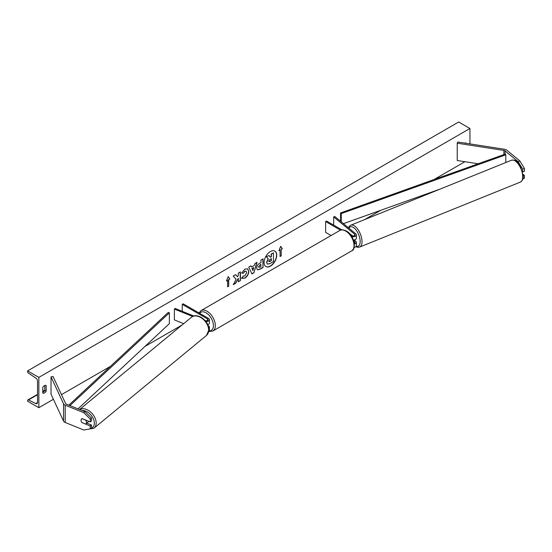 <?xml version="1.0" encoding="UTF-8"?>
<svg xmlns="http://www.w3.org/2000/svg" width="552" height="552" viewBox="0 0 552 552"><rect width="100%" height="100%" fill="white"/><g stroke="black" fill="none" stroke-linecap="round" stroke-linejoin="round"><path stroke-width="0.83" d="M350.755 234.358A3.312 1.552 -112 0 0 350.748 234.358A3.312 1.552 -112 0 0 350.416 234.621A3.312 1.552 -112 0 1 350.672 234.4L352.611 235.89M351.755 236.511A3.181 1.835 0 0 0 356.357 234.869A3.181 1.835 0 0 0 355.785 233.813L334.753 216.474L333.67 216.915L333.67 225.119M354.37 244.039A3.181 1.835 180 0 0 356.357 242.335A3.181 1.835 180 0 0 355.785 241.286L354.308 240.065M353.473 240.051A3.181 1.835 0 0 0 356.357 238.222L356.357 234.869M350.665 234.931L351.865 235.628A1.856 1.069 0 0 0 353.887 235.863A1.856 1.069 0 0 0 355.033 234.869A1.856 1.069 0 0 0 354.701 234.255L333.67 216.915M353.777 240.962L354.701 241.721A1.856 1.069 180 0 1 355.033 242.335A1.856 1.069 180 0 1 354.281 243.197M354.101 247.448A3.181 1.835 0 0 0 356.357 245.688L356.357 242.335M341.867 229.853L326.563 221.021L325.625 221.559L325.625 232.378L331.076 235.525M325.625 221.559L340.515 230.156M522.661 169.133L518.1 161.626L519.839 160.922L524.4 168.429L522.661 169.133L522.661 171.727M518.1 161.626L505.108 150.91A2.118 1.221 0 0 0 504.866 150.744A2.118 1.221 0 0 0 503.914 150.427L457.222 143.203L457.222 160.515L478.204 163.765M524.4 168.429L524.4 171.286L522.723 171.962M519.839 160.922L506.839 150.206A4.244 2.449 0 0 0 506.363 149.875A4.244 2.449 0 0 0 504.466 149.247L457.767 142.023L457.222 143.203M522.923 178.848L524.4 178.248L524.4 175.398L523.158 174.37M523.261 175.86L524.4 175.398M82.006 422.687A3.312 2.215 50.5 0 1 81.054 420.244A3.312 2.215 50.5 0 1 81.661 418.789A3.312 2.215 50.5 0 1 82.006 418.575L90.28 421.921L90.28 419.065L91.501 418.064L84.987 411.682L66.419 404.181A2.118 1.221 180 0 1 66.136 404.043A2.118 1.221 180 0 1 65.591 403.491L53.075 376.533L51.032 376.85L51.032 394.162L63.542 421.121A4.244 2.449 180 0 0 64.639 422.225A4.244 2.449 180 0 0 65.205 422.494L83.766 430.001L90.28 428.883L90.28 426.034L82.089 422.611M91.501 418.064L91.501 420.914L90.28 421.921M90.28 428.883L91.501 427.883L91.501 425.026L86.809 423.129M84.987 411.682L83.766 412.682L65.205 405.182A4.244 2.449 180 0 1 64.639 404.906A4.244 2.449 180 0 1 63.542 403.809L51.032 376.85M91.501 425.026L90.28 426.034M83.766 412.682L90.28 419.065M183.692 323.665L174.37 319.898L174.37 309.072L192.662 316.468M205.027 320.533L205.165 320.588A1.856 1.069 180 0 0 207.083 320.664A1.856 1.069 180 0 0 208.083 319.712A1.856 1.069 180 0 0 207.538 318.952L182.236 304.345L183.174 303.807L208.477 318.414A3.181 1.835 180 0 1 209.408 319.712A3.181 1.835 180 0 1 205.848 321.533M209.408 319.712L209.408 323.065A3.181 1.835 180 0 1 207.738 324.686M193.855 316.013L175.129 308.451L174.37 309.072M208.808 328.254A3.181 1.835 0 0 0 209.408 327.177L209.408 330.531A3.181 1.835 180 0 1 208.718 331.676M182.236 304.345L182.236 311.321M208.145 325.687L208.477 325.88A3.181 1.835 0 0 1 209.408 327.177M354.453 240.003A3.312 1.552 -112 0 0 354.536 239.975L355.405 239.63A3.312 1.552 -112 0 0 355.819 239.251M353.584 240.362L354.612 239.941A3.312 1.552 -112 0 1 354.536 239.975M350.672 234.4L352.431 235.849M265.843 266.54A8.942 5.161 120 0 0 270.218 266.043A8.942 5.161 120 0 0 276.034 258.246A8.942 5.161 120 0 0 274.786 251.056M270.411 266.147A8.942 5.161 120 0 0 276.248 258.274A8.942 5.161 120 0 0 274.875 251.105A8.942 5.161 120 0 0 270.411 251.553A8.942 5.161 120 0 0 264.567 259.426A8.942 5.161 120 0 0 265.94 266.595A8.942 5.161 120 0 0 270.411 266.147M38.847 377.389L38.847 407.693L27.6 401.2L27.6 400.524A1.325 0.766 60 0 1 27.876 399.917A1.325 0.766 60 0 1 28.469 399.945L35.797 403.546A2.65 1.532 -120 0 0 36.984 403.602A2.65 1.532 -120 0 0 37.536 402.387L37.536 381.177A2.65 1.532 -120 0 0 35.797 378.017L28.469 373.152A1.325 0.766 60 0 1 27.6 371.572L27.6 370.896L38.847 377.389L469.952 128.492L469.952 143.906M38.847 407.693L53.406 399.282M61.479 394.625L110.434 366.362M144.948 346.435L182.063 325.004M364.637 219.599L380.721 210.312M433.976 179.566L464.908 161.708M243.232 275.91L244.874 275.979L246.661 272.653L246.082 271.225L244.874 271.349L243.177 273.378L241.617 272.998L244.936 269.121L247.689 268.824L248.8 271.391C248.621 274.261 247.303 276.524 244.846 278.18L241.666 278.208L243.391 276.028M242.093 278.546L241.666 278.208M256.694 268.12L256.694 268.099C256.839 265.954 257.908 264.298 259.916 263.118L260.944 262.524L260.944 260.054L263.021 258.853L263.021 267.513L259.813 269.369L257.384 269.797L256.694 268.12M236.125 279.319L233.282 284.68L235.745 283.259L238.326 278.256L238.326 281.768L240.41 280.568L240.41 271.915L238.326 273.109L238.326 275.351L237.567 276.766L235.683 274.641L233.185 276.083L236.125 279.319M466.019 143.299L466.019 143.106A3.312 1.911 120 0 0 465.985 143.085A3.312 1.911 120 0 0 464.66 143.085M46.154 385.51L46.154 391.133A3.312 1.911 -60 0 1 42.814 393.1A3.312 1.911 -60 0 1 42.78 393.079L42.78 387.456A3.312 1.911 -60 0 1 44.471 385.655A3.312 1.911 -60 0 1 46.126 385.489A3.312 1.911 -60 0 1 46.154 385.51L46.092 385.468M281.203 249.373L282.327 248.724L280.644 246.323L278.953 250.67L280.078 250.022L280.078 256.514L281.203 255.866L281.203 249.373L281.203 255.866M226.472 280.968L228.155 276.621L229.846 279.022L228.721 279.671L228.721 286.164L227.596 286.812L227.596 280.319L226.472 280.968M251.498 267.044L254.403 265.367L254.927 263.532L257.073 262.29L253.899 272.785L251.912 273.937L248.738 267.099L250.953 265.822L251.498 267.044L250.843 265.885M44.843 385.468L44.843 390.374A3.312 1.911 -60 0 1 42.78 392.362M27.6 370.896L458.705 121.999L469.952 128.492M44.843 390.374L46.154 391.133M266.595 262.366L267.465 264.118L266.595 262.338L268.141 258.784L266.347 256.79L268.934 255.514L270.452 257.267L271.363 256.742L271.363 254.113L273.447 252.913L273.447 261.586L269.893 263.635L267.423 264.097M268.934 255.514L266.347 256.79M270.328 257.122L271.177 256.632L271.177 254.003L273.447 252.913M266.782 262.469L268.327 258.888L266.533 256.901M281.016 255.755L280.078 256.294M279.064 250.387L280.078 250.022M281.016 249.262L282.327 248.724M282.141 248.614L280.602 246.427M228.121 276.724L229.846 279.022M229.66 278.912L228.721 279.671M228.535 279.56L228.721 286.164M227.596 286.598L228.535 286.053M226.582 280.692L227.596 280.319M235.621 274.675L237.567 276.766M238.326 281.554L240.41 280.568M240.217 280.464L240.217 272.019M233.448 284.37L235.559 283.148L238.326 278.256M262.835 258.964L263.021 267.513M262.835 267.403L259.626 269.259L257.294 269.742M260.944 264.408L259.957 264.974L258.771 266.788L259.971 267.258L260.944 266.692L260.758 264.298L258.584 266.678L258.936 267.375M258.584 266.706L258.833 267.334M247.593 268.776L248.614 271.287C248.434 274.151 247.117 276.414 244.66 278.07L241.479 278.098M245.985 271.177L244.681 271.239L243.177 273.378M242.99 273.268L241.638 272.936M256.804 262.442L253.899 272.785M253.713 272.681L251.829 273.764M253.761 267.596L251.905 268.451L252.919 270.528L253.761 267.596L252.091 268.562L252.919 270.528M268.872 261.117L269.997 261.496L271.363 260.703L271.363 258.626L269.99 259.419L268.872 261.089L269.1 261.676M268.686 261.006L269.811 261.386L271.363 260.703M271.177 260.599L271.177 258.729M85.877 423.901A3.312 2.215 -129.5 0 0 86.485 422.439A3.312 2.215 -129.5 0 0 85.65 420.155L81.882 418.63A3.312 2.215 -129.5 0 0 81.661 418.789A3.312 2.215 -129.5 0 0 81.054 420.244A3.312 2.215 -129.5 0 0 81.882 422.528L85.65 424.053A3.312 2.215 -129.5 0 0 85.877 423.901L87.851 422.266A3.312 2.215 -129.5 0 0 88.43 421.169M505.108 150.91L505.108 154.153L340.556 212.941L340.556 221.255M505.108 154.153L505.804 154.801L341.253 213.589L341.253 221.835M341.253 213.589L340.556 212.941M439.93 189.157L343.434 223.636M505.804 154.801L505.804 162.529M68.848 405.161L168.243 312.425L169.374 312.825L169.374 323.644L78.032 408.873M69.938 405.596L169.374 312.825M354.701 234.255L354.701 235.483M354.701 241.721L354.701 242.949M503.914 150.427L503.914 154.581M65.205 405.182L65.205 422.494M63.542 403.809L63.542 421.121M207.538 318.952L207.538 320.47M351.583 250.932A11.799 6.81 -120 0 0 353.39 241.479A11.799 6.81 -120 0 0 345.683 231.081A11.799 6.81 -120 0 0 339.784 230.501L201.08 310.576A11.799 6.81 60 0 1 206.979 311.162A11.799 6.81 60 0 1 214.687 321.554A11.799 6.81 60 0 1 212.879 331.007L351.583 250.932C356.737 249.614 354.267 234.835 346.345 231.019C343.289 229.611 341.101 229.439 339.784 230.501M209.346 330.889A10.467 6.044 -120 0 0 213.244 323.534A10.467 6.044 -120 0 0 206.041 312.784A10.467 6.044 -120 0 0 199.658 313.322M522.696 176.737A11.799 5.527 -112 0 0 518.749 164.724A11.799 5.527 -112 0 0 511.511 160.225C516.962 159.507 517.507 162.55 520.315 165.966L523.261 176.109C523.351 178.751 522.385 180.745 520.35 182.098A11.799 5.527 -112 0 0 522.696 176.737M511.511 160.225L350.824 225.181A11.799 5.527 68 0 1 358.062 229.68A11.799 5.527 68 0 1 362.015 241.693A11.799 5.527 68 0 1 359.669 247.054L520.35 182.098M356.192 246.275A10.467 4.906 -112 0 0 360.166 241.507A10.467 4.906 -112 0 0 355.64 229.487A10.467 4.906 -112 0 0 348.885 228.128M35.797 403.546L37.529 402.546M28.469 399.945L37.536 394.708M42.78 391.678L44.746 390.547M82.069 410.502A10.467 7.003 50.5 0 1 94.323 423.177A10.467 7.003 50.5 0 1 90.418 428.773M87.52 429.359L94.006 428.186A11.799 7.887 -129.5 0 0 96.165 422.991A11.799 7.887 -129.5 0 0 90.19 411.668A11.799 7.887 -129.5 0 0 79.654 409.529M79.585 409.501L191.51 317.214A11.799 7.887 50.5 0 1 202.246 318.545A11.799 7.887 50.5 0 1 208.677 330.22A11.799 7.887 50.5 0 1 206.517 335.416L94.006 428.186M208.904 331.524L212.879 331.007M198.975 312.929L201.08 310.576M350.824 225.181L349.264 226.368L348.464 227.783M355.867 246.675L357.731 247.289L359.669 247.054M44.843 390.119L42.78 391.313M37.536 394.342L27.876 399.917M191.51 317.214C197.333 311.99 209.305 321.285 208.918 329.785L206.517 335.416"/></g></svg>
